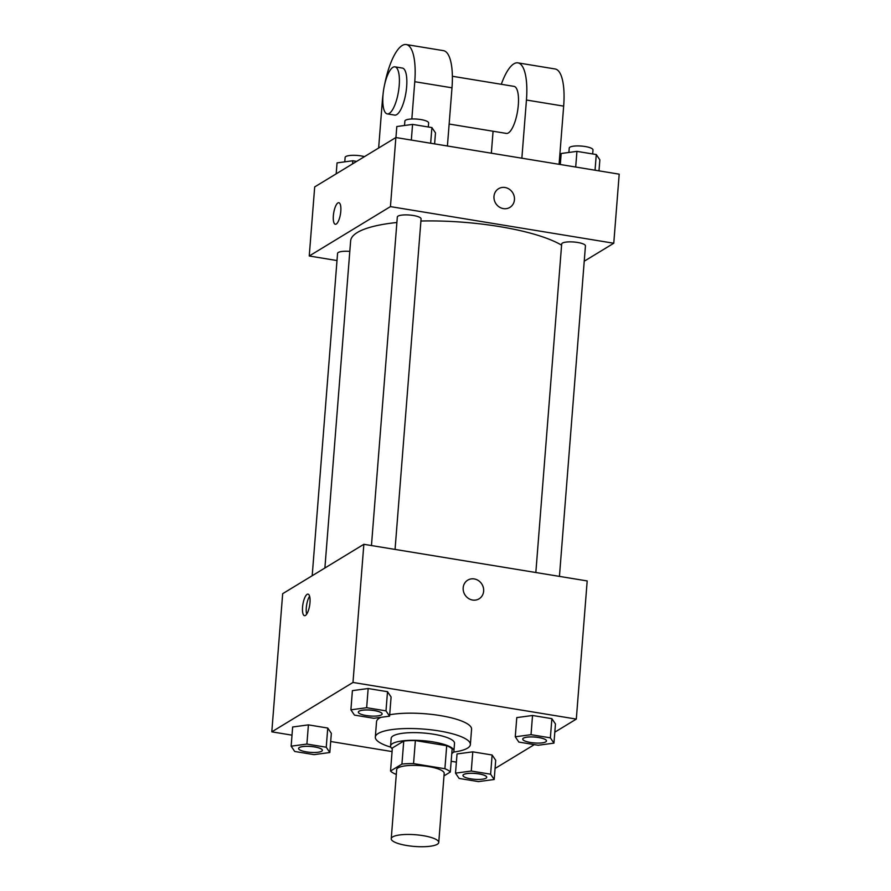 <?xml version="1.0" encoding="UTF-8"?>
<svg xmlns="http://www.w3.org/2000/svg" width="891" height="891" viewBox="0 0 891 891"><rect width="100%" height="100%" fill="white"/><g stroke="black" fill="none" stroke-linecap="round" stroke-linejoin="round"><path stroke-width="1.34" d="M392.664 836.927A23.834 5.881 4.5 0 1 419.349 835.123A23.834 5.881 4.5 0 1 438.751 842.463A23.834 5.881 4.5 0 1 414.538 846.45A23.834 5.881 4.5 0 1 391.238 838.721A23.834 5.881 4.5 0 1 392.664 836.927M391.238 838.721L396.673 769.646A23.834 5.881 4.5 0 1 398.099 767.853A23.834 5.881 4.5 0 1 424.784 766.048A23.834 5.881 4.5 0 1 444.186 773.388L438.751 842.463M390.548 771.016L392.352 747.983L403.746 741.056L401.93 764.088L390.548 771.016A30.762 7.585 4.5 0 0 395.972 774.301L396.306 774.357M443.996 775.872L450.323 772.018A30.762 7.585 4.5 0 0 444.899 768.733L413.558 763.598A30.762 7.585 4.5 0 0 401.93 764.088M444.899 768.733L446.703 745.711L415.373 740.566L413.558 763.598M403.746 741.056A30.762 7.585 4.5 0 1 415.373 740.566M446.703 745.711A30.762 7.585 4.5 0 1 452.138 748.997L450.323 772.018M451.782 753.519A31.775 7.841 -175.5 0 0 453.92 750.99A31.775 7.841 -175.5 0 0 433.071 741.902A31.775 7.841 -175.5 0 0 390.57 746.001A31.775 7.841 -175.5 0 0 392.285 748.841M390.57 746.001L391.171 738.327A31.775 7.841 4.5 0 1 393.076 735.933A31.775 7.841 4.5 0 1 433.672 734.229A31.775 7.841 4.5 0 1 454.521 743.306L453.92 750.99M390.815 747.159A47.668 11.75 4.5 0 1 375.334 737.08A47.668 11.75 4.5 0 1 378.185 733.493A47.668 11.75 4.5 0 1 431.545 729.874A47.668 11.75 4.5 0 1 470.37 744.553A47.668 11.75 4.5 0 1 453.497 752.093M375.334 737.08L376.537 721.732A47.668 11.75 4.5 0 1 379.388 718.135A47.668 11.75 4.5 0 1 380.925 717.333M389.69 714.782A47.668 11.75 4.5 0 1 442.17 715.907A47.668 11.75 4.5 0 1 471.573 729.206L470.37 744.553M553.946 743.139L555.461 723.949L551.874 718.658L532.54 715.484L516.78 717.6L515.265 736.79L518.852 742.08L538.186 745.255L553.946 743.139L550.371 737.848L531.025 734.674L515.265 736.79M494.193 779.491L495.708 760.301L492.122 755.011L472.787 751.837L457.027 753.953L455.513 773.143L459.099 778.433L478.434 781.607L494.193 779.491L490.618 774.201L471.272 771.027L455.513 773.143M495.062 768.476L534.344 744.62M554.815 732.168L576.31 719.093L352.981 682.45L271.8 731.845L292.014 735.164M330.695 741.501L392.073 751.581M451.169 761.27L456.381 762.128M389.579 716.164L391.093 696.985L387.507 691.694L368.161 688.52L352.402 690.636L350.898 709.826L354.473 715.117L373.819 718.291L389.579 716.164L385.992 710.873L366.658 707.71L350.898 709.826M329.826 752.516L331.341 733.338L327.754 728.047L308.409 724.873L292.649 726.989L291.145 746.179L294.721 751.469L314.066 754.644L329.826 752.516L326.24 747.226L306.905 744.063L291.145 746.179M576.31 719.093L587.191 580.943L363.851 544.301L352.981 682.45M463.175 587.804A10.926 10.013 -121.3 0 1 467.73 580.152A10.926 10.013 -121.3 0 1 481.964 584.273A10.926 10.013 -121.3 0 1 479.091 598.819A10.926 10.013 -121.3 0 1 468.187 598.24A10.926 10.013 -121.3 0 1 463.175 587.804M363.851 544.301L282.67 593.696L271.8 731.845M307.094 594.364A10.926 3.419 99.3 0 1 308.03 594.141A10.926 3.419 99.3 0 1 309.645 605.468A10.926 3.419 99.3 0 1 304.499 615.692A10.926 3.419 99.3 0 1 302.684 605.78A10.926 3.419 99.3 0 1 307.094 594.364M306.671 614.189A10.926 3.419 99.3 0 1 309.611 596.257M467.73 580.152A10.926 10.013 -121.3 0 1 481.964 584.284A10.926 10.013 -121.3 0 1 479.08 598.819M324.892 568.013L350.631 240.893A111.219 27.421 4.5 0 1 357.291 232.529A111.219 27.421 4.5 0 1 396.885 222.494M420.908 221.024A111.219 27.421 4.5 0 1 561.597 245.17M349.807 251.396A11.917 2.94 -175.5 0 0 337.566 253.378L312.195 575.731M535.836 572.512L561.686 243.989A11.917 2.94 4.5 0 1 562.399 243.098A11.917 2.94 4.5 0 1 575.742 242.196A11.917 2.94 4.5 0 1 585.443 245.86L559.437 576.388M371.458 545.548L397.319 217.025A11.917 2.94 4.5 0 1 398.032 216.134A11.917 2.94 4.5 0 1 411.375 215.221A11.917 2.94 4.5 0 1 421.075 218.896L395.058 549.424M395.871 137.537L619.2 174.168L613.765 243.243L584.24 261.208L613.765 243.243L390.436 206.612L309.244 255.995L336.998 260.551L309.244 255.995L314.69 186.921L395.871 137.537L390.436 206.612L309.244 255.995M298.596 748.473L298.608 748.418A11.917 2.94 4.5 0 1 298.608 748.418A11.917 2.94 4.5 0 1 299.32 747.516A11.917 2.94 4.5 0 1 312.663 746.613A11.917 2.94 4.5 0 1 322.364 750.289A11.917 2.94 4.5 0 1 322.364 750.311A11.917 2.94 4.5 0 1 310.246 752.338A11.917 2.94 4.5 0 1 298.596 748.473A11.917 2.94 4.5 0 1 299.309 747.582A11.917 2.94 4.5 0 1 312.652 746.669A11.917 2.94 4.5 0 1 322.364 750.345L322.364 750.289M331.341 733.338L327.754 728.047L326.24 747.226M327.754 728.047L308.409 724.873L306.905 744.063M308.409 724.873L292.649 726.989M462.975 775.437L462.975 775.382A11.917 2.94 4.5 0 1 462.975 775.382A11.917 2.94 4.5 0 1 463.688 774.479A11.917 2.94 4.5 0 1 477.03 773.577A11.917 2.94 4.5 0 1 486.731 777.253A11.917 2.94 4.5 0 1 486.731 777.275A11.917 2.94 4.5 0 1 474.625 779.302A11.917 2.94 4.5 0 1 462.975 775.437A11.917 2.94 4.5 0 1 463.688 774.546A11.917 2.94 4.5 0 1 477.03 773.644A11.917 2.94 4.5 0 1 486.731 777.308L486.731 777.253M495.708 760.301L492.122 755.011L490.618 774.201M492.122 755.011L472.787 751.837L471.272 771.027M472.787 751.837L457.027 753.953M358.349 712.121L358.36 712.065A11.917 2.94 4.5 0 1 358.36 712.065A11.917 2.94 4.5 0 1 359.073 711.163A11.917 2.94 4.5 0 1 372.416 710.261A11.917 2.94 4.5 0 1 382.116 713.936A11.917 2.94 4.5 0 1 382.116 713.958A11.917 2.94 4.5 0 1 369.999 715.985A11.917 2.94 4.5 0 1 358.349 712.121A11.917 2.94 4.5 0 1 359.062 711.23A11.917 2.94 4.5 0 1 372.405 710.316A11.917 2.94 4.5 0 1 382.116 713.992L382.116 713.936M391.093 696.985L387.507 691.694L385.992 710.873M387.507 691.694L368.161 688.52L366.658 707.71M368.161 688.52L352.402 690.636M522.727 739.085L522.727 739.029A11.917 2.94 4.5 0 1 522.727 739.029A11.917 2.94 4.5 0 1 523.44 738.127A11.917 2.94 4.5 0 1 536.783 737.225A11.917 2.94 4.5 0 1 546.484 740.9A11.917 2.94 4.5 0 1 546.484 740.922L546.484 740.956A11.917 2.94 4.5 0 1 534.377 742.949A11.917 2.94 4.5 0 1 522.727 739.085A11.917 2.94 4.5 0 1 523.44 738.193A11.917 2.94 4.5 0 1 536.783 737.28A11.917 2.94 4.5 0 1 546.484 740.956M555.461 723.949L551.874 718.658L550.371 737.848M551.874 718.658L532.54 715.484L531.025 734.674M532.54 715.484L516.78 717.6M356.656 161.394L352.814 160.759L337.054 162.886L336.185 173.845M352.814 160.759L352.569 163.877M344.772 161.839L345.118 157.44A11.917 2.94 4.5 0 1 345.831 156.549A11.917 2.94 4.5 0 1 364.464 156.638M434.619 143.885L435.487 132.87L431.901 127.58L412.566 124.406L396.807 126.533L395.938 137.548M431.901 127.58L430.665 143.239M412.566 124.406L411.33 140.065M404.525 125.486L404.87 121.087A11.917 2.94 4.5 0 1 405.583 120.196A11.917 2.94 4.5 0 1 418.926 119.294A11.917 2.94 4.5 0 1 428.627 122.958L428.304 126.99M598.986 170.849L599.855 159.834L596.279 154.544L576.934 151.37L561.174 153.497L560.305 164.512M596.279 154.544L595.043 170.203M576.934 151.37L575.697 167.029M568.892 152.45L569.238 148.051A11.917 2.94 4.5 0 1 569.95 147.16A11.917 2.94 4.5 0 1 583.293 146.258A11.917 2.94 4.5 0 1 592.994 149.922L592.682 153.954M338.847 202.714A10.926 3.419 -80.7 0 0 333.702 212.938A10.926 3.419 -80.7 0 0 335.306 224.276A10.926 3.419 99.3 0 1 333.691 212.938A10.926 3.419 99.3 0 1 338.836 202.714A10.926 3.419 99.3 0 1 340.796 211.234A10.926 3.419 99.3 0 1 335.306 224.276M509.886 207.391A10.926 10.013 58.7 0 0 514.152 196.198A10.926 10.013 58.7 0 0 505.041 187.511A10.926 10.013 -121.3 0 1 514.163 196.198A10.926 10.013 -121.3 0 1 509.886 207.391A10.926 10.013 -121.3 0 1 495.652 203.271A10.926 10.013 -121.3 0 1 498.537 188.736A10.926 10.013 -121.3 0 1 505.041 187.511A10.926 10.013 58.7 0 0 498.537 188.736M613.765 243.243L390.436 206.612M447.416 145.99L451.993 87.808A47.668 14.935 -80.7 0 0 443.473 50.653L406.251 44.55A47.668 14.935 99.3 0 1 414.772 81.705L411.842 118.982M452.383 76.27L514.062 86.382A23.834 7.473 99.3 0 1 517.571 111.108A23.834 7.473 99.3 0 1 506.344 133.416L449.153 124.038M493.068 131.244L491.342 153.196M501.299 84.289A47.668 14.935 99.3 0 1 517.916 62.871A47.668 14.935 99.3 0 1 526.447 100.026L521.859 158.197M394.958 66.847L402.398 68.072A23.834 7.473 99.3 0 1 405.906 92.798A23.834 7.473 99.3 0 1 394.68 115.106L387.24 113.881A23.834 7.473 99.3 0 1 383.286 92.241A23.834 7.473 99.3 0 1 392.909 67.337A23.834 7.473 99.3 0 1 394.958 66.847A23.834 7.473 99.3 0 1 398.466 91.573A23.834 7.473 99.3 0 1 387.24 113.881M378.642 148.017L382.306 101.463A47.668 14.935 99.3 0 1 383.108 93.878M384.645 84.478A47.668 14.935 99.3 0 1 406.251 44.55M517.916 62.871L555.149 68.975A47.668 14.935 99.3 0 1 563.669 106.129L559.08 164.312M451.993 87.808L414.772 81.705M563.669 106.129L526.447 100.026"/></g></svg>
